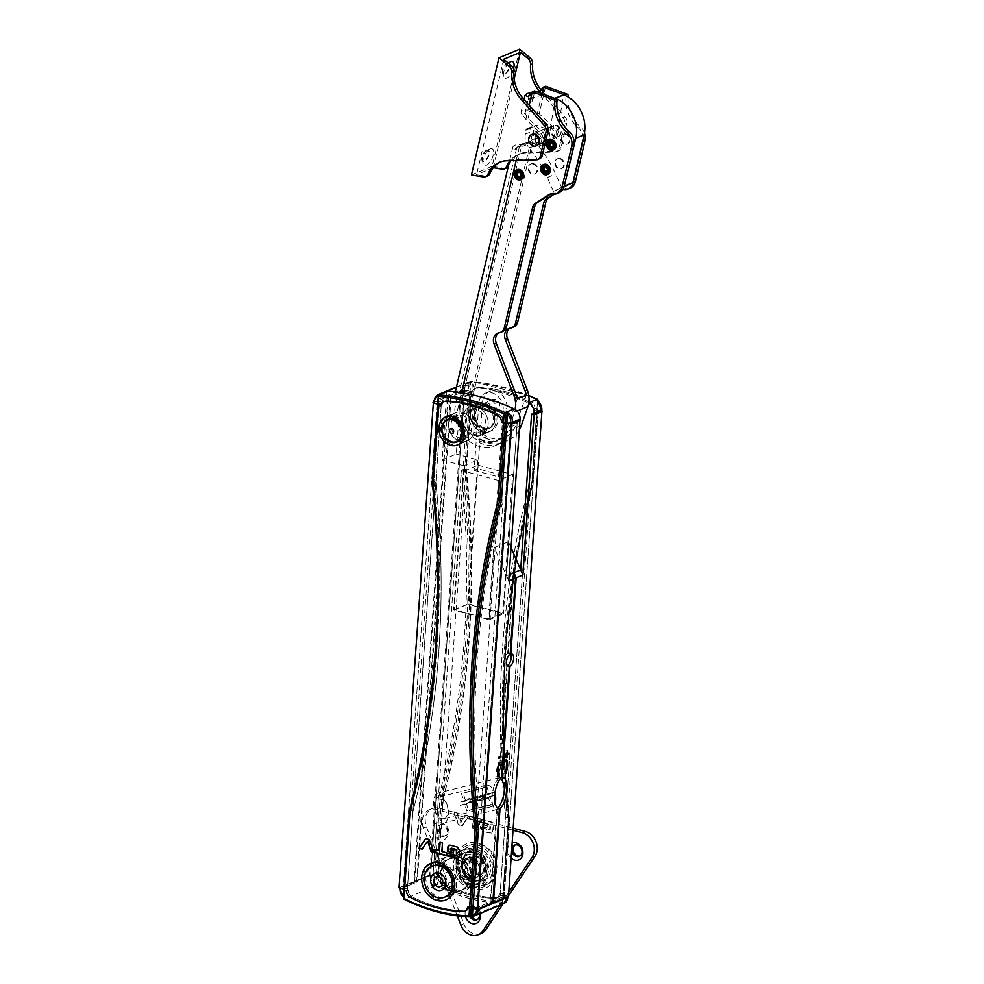 <?xml version="1.0" encoding="UTF-8"?>
<svg xmlns="http://www.w3.org/2000/svg" width="984" height="984" viewBox="0 0 984 984"><rect width="100%" height="100%" fill="white"/><g stroke="black" fill="none" stroke-linecap="round" stroke-linejoin="round"><path stroke-width="0.74" stroke-dasharray="4.92 3.69" d="M498.974 757.803L498.175 758.135L498.248 757.065L500.13 756.807M498.937 758.344L498.175 758.135M499.011 757.274L498.248 757.065M500.93 756.475L500.167 756.265M506.416 754.876L505.678 757.717L505.887 754.74M504.964 755.122L504.165 755.454L504.238 754.47L505.961 753.756L506.17 750.78L506.502 753.523L508.187 753.35M506.723 753.965L505.961 753.756M506.932 750.976L506.17 750.78M507.473 750.755L506.711 750.546M505.001 754.679L504.238 754.47M508.986 753.018L508.236 752.809M504.927 755.663L504.165 755.454M506.44 757.926L505.678 757.717M497.535 773.645A10.59 5.338 -74.9 0 1 499.331 762.391L498.802 762.133A11.759 5.929 105.1 0 0 497.314 775.761L496.76 776.659L497.941 776.191M498.236 774.961L498.433 773.965L497.879 774.863M499.196 774.174L498.433 773.965M499.564 762.329L498.802 762.133M497.314 775.761L498.076 775.97M497.523 776.868L496.76 776.659M505.309 773.116L504.583 773.424L504.903 771.936A10.59 5.338 105.1 0 0 505.149 759.968L505.764 759.23A11.759 5.929 -74.9 0 1 506.108 759.943M506.735 762.354A11.759 5.929 -74.9 0 1 505.481 772.096M505.21 771.665L504.448 771.468M505.911 760.177L505.149 759.968M506.526 759.427L505.764 759.23M505.346 773.633L504.583 773.424M510.179 654.163L507.633 653.474A6.556 3.296 105.1 0 0 504.042 660.141A6.556 3.296 105.1 0 0 505.837 665.848A6.556 3.296 105.1 0 0 506.772 665.836L507.559 666.045M510.204 653.831A6.556 3.296 105.1 0 0 509.245 653.191A6.556 3.296 105.1 0 0 508.31 653.204L510.216 653.708M499.146 808.786L497.4 809.229L498.187 808.356L497.043 809.574C489.171 809.242 490.881 784.826 499.269 777.717L500.77 778.27L499.589 777.778L507.424 665.897M499.589 777.778L501.569 777.286M506.772 665.836L498.925 778.061C490.918 785.441 489.306 808.553 496.723 809.512L490.253 902.119L492.787 902.808M416.552 882.23L450.463 397.302L447.917 396.613L414.006 881.541L416.552 882.23L403.194 887.789L405.482 888.417A4.268 1.341 -176 0 1 407.401 889.684A4.268 1.341 -176 0 1 407.364 889.831L408.212 890.065A6.088 4.908 -112.6 0 0 411.853 896.645A152.36 122.631 -112.6 0 0 464.805 910.938A6.088 4.908 -112.6 0 0 466.478 910.63A6.088 4.908 -112.6 0 0 469.208 906.522L467.535 907.223L470.057 906.756A4.268 1.341 -176 0 1 474.608 907.064L476.896 907.691L490.253 902.119M492.824 902.365L490.918 901.848L504.275 896.289L476.896 907.691L474.608 907.064A4.268 1.341 4 0 0 470.057 906.756L475.493 829.069A879.794 708.136 -112.6 0 1 498.531 499.515L503.968 421.828A4.268 1.341 -176 0 1 508.519 422.136L510.807 422.751L517.399 420.008L506.514 575.763L517.399 420.008L519.946 420.697L517.399 420.008L510.807 422.751L476.896 907.691L510.807 422.751L508.519 422.136A4.268 1.341 4 0 0 503.968 421.828L503.119 421.595A6.088 4.908 -112.6 0 0 499.466 414.842A152.36 122.631 -112.6 0 0 474.497 405.051L473.23 404.707A152.36 122.631 -112.6 0 0 446.527 400.722A6.088 4.908 -112.6 0 0 444.854 401.029A6.088 4.908 -112.6 0 0 442.123 405.125L441.275 404.904A4.268 1.341 4 0 0 441.312 404.744A4.268 1.341 4 0 0 439.393 403.477L437.105 402.862L450.463 397.302M511.065 547.707L508.433 541.655L494.239 547.571L506.514 575.763L509.171 574.656L506.514 575.763L508.74 580.892M513.267 572.946L507.633 653.474M501.557 777.397L498.925 778.061M496.723 809.512L499.368 808.848M508.31 653.204L513.832 574.238M414.682 881.27L448.593 396.331L451.127 397.019L417.216 881.959L414.682 881.27L429.701 875.01L434.534 876.314L439.983 798.258A875.944 705.036 -112.6 0 0 462.984 469.429L469.011 383.133A1.218 0.713 75.9 0 0 467.99 382.247L470.709 381.817L469.011 383.133A7.921 6.371 -112.6 0 0 464.731 388.901L464.632 390.353L473.845 391.915L472.172 392.616A6.088 4.908 67.4 0 1 474.903 388.52A6.088 4.908 67.4 0 1 476.576 388.213A152.36 122.631 67.4 0 1 503.279 392.186L504.546 392.53A152.36 122.631 67.4 0 1 529.515 402.333A6.088 4.908 67.4 0 1 533.168 409.073L534.017 409.307A4.268 1.341 4 0 0 533.98 409.467A4.268 1.341 -176 0 1 534.017 409.307L500.106 894.247L499.257 894.013A6.088 4.908 67.4 0 1 496.526 898.109A6.088 4.908 67.4 0 1 494.854 898.417A152.36 122.631 67.4 0 1 441.902 884.124A6.088 4.908 67.4 0 1 438.261 877.556L437.413 877.322L442.849 799.635A879.794 708.136 -112.6 0 0 465.887 470.069L471.324 392.382L472.172 392.616A6.088 4.908 67.4 0 1 474.903 388.52A6.088 4.908 67.4 0 1 476.576 388.213A152.36 122.631 67.4 0 1 503.279 392.186L504.546 392.53A152.36 122.631 67.4 0 1 529.515 402.333A6.088 4.908 67.4 0 1 533.168 409.073L534.017 409.307L528.58 486.994A879.794 708.136 -112.6 0 0 505.542 816.56L500.106 894.247A4.268 1.341 4 0 0 500.069 894.394A4.268 1.341 4 0 0 501.988 895.661L504.275 896.289L538.187 411.349L531.594 414.092L538.187 411.349L535.899 410.734L538.187 411.349L504.275 896.289L501.988 895.661A4.268 1.341 -176 0 1 500.069 894.394A4.268 1.341 -176 0 1 500.106 894.247L499.257 894.013A6.088 4.908 67.4 0 1 496.526 898.109A6.088 4.908 67.4 0 1 494.854 898.417A152.36 122.631 67.4 0 1 441.902 884.124A6.088 4.908 67.4 0 1 438.261 877.556L439.934 876.855L437.905 876.301L430.721 875.28L430.672 876.006L428.987 876.006L429.036 875.293L399.652 887.531L399.602 888.244A9.139 7.355 -112.6 0 0 403.452 897.285L404.695 898.564A1.218 1.07 -19.4 0 1 403.784 897.469L403.292 896.633M490.918 901.848L497.4 809.229M476.441 406.564A15.24 12.263 67.4 0 1 487.929 420.328A15.24 12.263 67.4 0 1 481.299 435.063A15.24 12.263 67.4 0 1 464.116 425.715A15.24 12.263 67.4 0 1 469.577 406.933A15.24 12.263 67.4 0 1 476.441 406.564M476.244 409.455A12.189 9.815 -112.6 0 0 470.746 409.75A12.189 9.815 -112.6 0 0 466.379 424.768A12.189 9.815 -112.6 0 0 480.118 432.247A12.189 9.815 -112.6 0 0 485.432 420.463A12.189 9.815 -112.6 0 0 476.244 409.455M462.259 412.468A15.24 12.263 -112.6 0 0 455.395 412.837A15.24 12.263 -112.6 0 0 449.922 431.619A15.24 12.263 -112.6 0 0 467.105 440.967A15.24 12.263 -112.6 0 0 473.747 426.244A15.24 12.263 -112.6 0 0 462.259 412.468M462.049 415.359A12.189 9.815 67.4 0 1 471.238 426.367A12.189 9.815 67.4 0 1 465.936 438.163A12.189 9.815 67.4 0 1 452.185 430.684A12.189 9.815 67.4 0 1 456.564 415.654A12.189 9.815 67.4 0 1 462.049 415.359M451.127 397.019L437.105 402.862L403.194 887.789L437.105 402.862L439.393 403.477L433.932 481.533L435.838 482.591A879.794 708.136 -112.6 0 1 412.8 812.144L407.364 889.831L408.212 890.065L406.552 890.766L408.212 890.065A6.088 4.908 -112.6 0 0 411.853 896.645A152.36 122.631 -112.6 0 0 464.805 910.938A6.088 4.908 -112.6 0 0 466.478 910.63A6.088 4.908 -112.6 0 0 469.208 906.522L470.057 906.756L503.968 421.828L501.446 422.284L503.119 421.595A6.088 4.908 -112.6 0 0 499.466 414.842A152.36 122.631 -112.6 0 0 474.497 405.051L473.23 404.707A152.36 122.631 -112.6 0 0 446.527 400.722A6.088 4.908 -112.6 0 0 444.854 401.029A6.088 4.908 -112.6 0 0 442.123 405.125L441.275 404.904L435.875 482.406C447.511 597.472 439.823 707.361 412.825 812.071L407.401 889.684A4.268 1.341 4 0 0 405.482 888.417L403.194 887.789L417.216 881.959M541.938 411.214L537.572 410.033L541.372 411.066L541.852 409.762M508.482 896.276L503.66 894.973L502.959 893.866L508.396 816.043A878.38 707.004 67.4 0 1 531.422 486.748L532.11 488.089A875.944 705.036 -112.6 0 0 509.109 816.917L503.132 902.488A1.218 0.713 -104.1 0 1 502.824 903.939L501.483 903.939A1.218 1.181 137 0 0 502.566 902.759L503.132 902.488A7.921 6.371 -112.6 0 0 507.412 896.719L507.473 896.006L500.93 893.324A6.088 4.908 67.4 0 1 498.199 897.42A6.088 4.908 67.4 0 1 496.514 897.728A152.36 122.631 67.4 0 1 443.575 883.435A6.088 4.908 67.4 0 1 439.934 876.855L437.413 877.322A4.268 1.341 -176 0 1 432.862 877.015A4.268 1.341 4 0 0 437.413 877.322L471.324 392.382A4.268 1.341 -176 0 1 466.773 392.075L464.485 391.46L466.773 392.075A4.268 1.341 4 0 0 471.324 392.382L473.845 391.915A6.088 4.908 67.4 0 1 476.563 387.819A6.088 4.908 67.4 0 1 478.249 387.512A152.36 122.631 67.4 0 1 504.94 391.497L506.219 391.841A152.36 122.631 67.4 0 1 531.176 401.632A6.088 4.908 67.4 0 1 534.841 408.385L533.168 409.073L534.841 408.385L537.572 410.033L532.11 488.089L537.018 409.676L538.297 401.411M507.449 817.618L505.505 816.683L500.069 894.394L533.98 409.467A4.268 1.341 4 0 0 535.899 410.734A4.268 1.341 -176 0 1 533.98 409.467L528.543 487.166L530.438 488.79A875.944 705.036 -112.6 0 0 507.449 817.618L530.438 488.79M447.966 853.14L456.465 855.096M449.171 845.17L457.892 846.929L460.02 850.176L459.589 856.252L458.089 858.269M451.299 848.146L450.856 849.512L454.165 850.41L453.526 852.611M440.106 842.464L442.935 842.894L442.357 851.295L447.043 852.55L446.355 855.367M434.448 849.5L439.541 850.533M425.58 838.54L429.651 839.303L433.981 852.033M427.462 841.726L422.616 848.958M489.983 824.875L489.601 830.336L483.747 828.356L483.821 827.286L487.129 828.171L487.289 825.834L481.176 824.186L480.881 828.294L483.009 831.541L491.483 833.423L492.738 831.492L493.168 825.416L491.041 822.169L481.717 819.66L481.52 822.587L490.807 825.145L490.106 830.127L484.251 828.147L484.325 827.077L487.633 827.962L487.793 825.625L481.668 823.977L481.385 828.085L483.513 831.332L491.988 833.214L493.242 831.283L493.661 825.207L491.545 821.96L481.717 819.66M482.221 819.451L481.52 822.587M482.012 822.378L490.487 824.666M480.561 822.329L480.77 819.377L469.528 816.351L467.831 818.885L473.07 820.299L472.48 828.7L475.297 829.463L475.875 821.062L480.561 822.329L480.77 819.377M481.274 819.168L470.032 816.142L468.335 818.676L473.562 820.09L472.984 828.491L475.297 829.463M475.789 829.254L475.875 821.062M476.379 820.853L481.065 822.12M457.056 812.636L453.956 811.8L458.925 824.703L462.505 825.674L469.061 815.884L465.973 815.047L461.115 822.28L457.056 812.636L453.452 812.009L458.433 824.912L462 825.884L468.568 816.08L465.469 815.256L460.229 822.39L456.551 812.846M447.043 890.459L447.72 890.188A19.803 15.941 67.4 0 1 438.704 871.652A19.803 15.941 67.4 0 1 447.671 856.301A19.803 15.941 67.4 0 1 456.588 855.822A19.803 15.941 67.4 0 1 471.521 873.718A19.803 15.941 67.4 0 1 462.898 892.869A19.803 15.941 67.4 0 1 460.426 893.62L447.043 890.459A19.803 15.941 -112.6 0 1 438.04 871.935A19.803 15.941 -112.6 0 1 446.994 856.572L432.308 862.697A19.803 15.941 -112.6 0 0 425.211 887.113A19.803 15.941 -112.6 0 0 447.536 899.265A19.803 15.941 -112.6 0 0 456.17 880.114A19.803 15.941 -112.6 0 0 441.238 862.218A19.803 15.941 -112.6 0 0 432.308 862.697A19.803 15.941 67.4 0 1 454.645 874.85A19.803 15.941 67.4 0 1 447.536 899.265A19.803 15.941 67.4 0 1 438.606 899.745A19.803 15.941 67.4 0 1 423.673 881.849A19.803 15.941 67.4 0 1 432.308 862.697L462.357 850.176A19.803 15.941 67.4 0 1 471.287 849.696A19.803 15.941 67.4 0 1 486.219 867.593A19.803 15.941 67.4 0 1 477.584 886.744A19.803 15.941 67.4 0 1 455.248 874.591A19.803 15.941 67.4 0 1 462.357 850.176A19.803 15.941 -112.6 0 0 453.722 869.327A19.803 15.941 -112.6 0 0 468.655 887.224A19.803 15.941 -112.6 0 0 477.584 886.744A19.803 15.941 -112.6 0 0 484.694 862.328A19.803 15.941 -112.6 0 0 462.357 850.176L447.671 856.301M460.426 893.62L447.72 890.188M459.749 893.89A19.803 15.941 -112.6 0 0 462.234 893.14A19.803 15.941 -112.6 0 0 470.856 873.989A19.803 15.941 -112.6 0 0 455.924 856.092A19.803 15.941 -112.6 0 0 446.994 856.572M455.727 858.983A16.765 13.493 67.4 0 1 468.359 874.124A16.765 13.493 67.4 0 1 461.053 890.336A16.765 13.493 67.4 0 1 442.16 880.04A16.765 13.493 67.4 0 1 448.175 859.389A16.765 13.493 67.4 0 1 455.727 858.983M456.392 858.7A16.765 13.493 -112.6 0 0 448.839 859.106A16.765 13.493 -112.6 0 0 442.825 879.77A16.765 13.493 -112.6 0 0 461.73 890.053A16.765 13.493 -112.6 0 0 469.024 873.841A16.765 13.493 -112.6 0 0 456.392 858.7M403.182 897.285L403.858 897.949L409.615 811.726A877.162 706.02 -112.6 0 0 432.628 482.664L438.889 395.691A1.218 1.181 9 0 1 439.196 394.99M398.987 887.802L414.006 881.541M432.862 877.015L430.574 876.387L432.862 877.015L438.323 798.959A875.944 705.036 -112.6 0 0 461.312 470.131L432.862 877.015M448.593 396.331L463.612 390.082L429.701 875.01M433.378 402.665L447.917 396.613M440.451 405.826L442.123 405.125L440.451 405.826M484.374 403.268A15.24 12.263 67.4 0 1 495.862 417.031A15.24 12.263 67.4 0 1 489.22 431.755A15.24 12.263 67.4 0 1 472.049 422.407A15.24 12.263 67.4 0 1 477.511 403.624A15.24 12.263 67.4 0 1 484.374 403.268M454.325 415.777A15.24 12.263 67.4 0 1 465.813 429.541A15.24 12.263 67.4 0 1 459.171 444.276A15.24 12.263 67.4 0 1 442.001 434.928A15.24 12.263 67.4 0 1 447.462 416.146A15.24 12.263 67.4 0 1 454.325 415.777M475.493 829.069L480.069 829.02A875.944 705.036 67.4 0 1 503.058 500.179L480.069 829.02M498.531 499.515L503.058 500.179M433.932 481.533A875.944 705.036 67.4 0 1 410.943 810.361L412.825 812.071M505.505 816.683L505.505 816.732C493.87 701.666 501.557 591.778 528.556 487.068M442.849 799.635L438.323 798.959M465.887 470.069L461.312 470.131M464.485 391.46L430.574 876.387L464.485 391.46M409.27 811.05L409.615 811.726M430.672 876.006A7.921 6.371 -112.6 0 0 434.006 883.841L435.641 884.518A1.218 0.984 -112.6 0 0 436.379 885.871L437.327 884.505A200.281 161.204 -112.6 0 0 502.381 902.07L508.753 816.486A877.162 706.02 67.4 0 1 531.766 487.424L532.11 488.089M463.612 390.082L471.803 391.374L466.367 469.196L464.669 469.307A877.162 706.02 67.4 0 1 441.668 798.381L436.219 876.314L434.534 876.314L434.006 883.841L432.837 885.046A9.139 7.355 67.4 0 1 428.987 876.006L399.602 888.244M466.367 469.196A878.38 707.004 67.4 0 1 443.341 798.491L439.983 798.258M462.984 469.429L464.669 469.307L470.746 382.469A1.218 0.984 67.4 0 1 471.68 381.558A248.731 200.207 67.4 0 1 528.752 395.617M443.341 798.491L437.905 876.301L439.934 876.855A6.088 4.908 -112.6 0 0 443.575 883.435A152.36 122.631 -112.6 0 0 496.514 897.728A6.088 4.908 -112.6 0 0 498.199 897.42A6.088 4.908 -112.6 0 0 500.93 893.324L499.257 894.013L500.93 893.324L502.959 893.866L502.381 902.07A1.218 0.676 -87.5 0 1 501.84 903.533A201.499 162.188 67.4 0 1 436.379 885.871L432.837 885.046M487.572 794.875L485.346 787.606L487.018 786.905L489.245 794.174L493.414 792.44L494.312 795.343L490.13 797.077L492.357 804.346L490.696 805.035L488.47 797.778L484.288 799.512L483.402 796.609L487.572 794.875L463.685 800.853L461.459 793.584L463.132 792.895L465.358 800.152L469.528 798.418L470.426 801.32L466.244 803.067L468.482 810.324L466.81 811.025L464.583 803.756L460.401 805.49L459.516 802.587L463.685 800.853M483.402 796.609L459.516 802.587M484.288 799.512L460.401 805.49M488.47 797.778L464.583 803.756M490.696 805.035L466.81 811.025M492.357 804.346L468.482 810.324M490.13 797.077L466.244 803.067M494.312 795.343L470.426 801.32M493.414 792.44L469.528 798.418M489.245 794.174L465.358 800.152M487.018 786.905L463.132 792.895M485.346 787.606L461.459 793.584M444.313 818.479A11.045 6.507 -104.1 0 1 443.772 818.651A11.045 6.507 -104.1 0 1 434.768 809.524A11.045 6.507 -104.1 0 1 438.397 797.224A11.045 6.507 -104.1 0 1 447.265 805.884A11.045 6.507 -104.1 0 1 444.313 818.479M495.026 803.018A11.045 6.507 -104.1 0 1 492.086 806.511A11.045 6.507 -104.1 0 1 491.533 806.696A11.045 6.507 -104.1 0 1 482.541 797.557A11.045 6.507 -104.1 0 1 486.17 785.257A11.045 6.507 -104.1 0 1 494.804 793.129M499.269 777.717L436.625 793.411A15.867 9.348 -104.1 0 1 447.339 805.33A15.867 9.348 -104.1 0 1 445.543 822.464A15.867 9.348 -104.1 0 1 434.817 810.545A15.867 9.348 -104.1 0 1 436.625 793.411M497.043 809.574L445.543 822.464M446.908 391.189L442.099 459.971L463.71 465.801L453.612 610.129L489.196 619.736L494.239 547.571M460.241 441.336A15.24 12.263 67.4 0 1 448.753 427.573A15.24 12.263 67.4 0 1 455.395 412.837A15.24 12.263 67.4 0 1 472.566 422.197A15.24 12.263 67.4 0 1 467.105 440.967A15.24 12.263 67.4 0 1 460.241 441.336M456.392 387.241L461.102 385.285A9.139 7.355 67.4 0 1 462.455 385.261A248.731 200.207 67.4 0 1 528.42 403.059A9.139 7.355 67.4 0 1 528.752 403.219M442.099 459.971L456.293 454.067L461.102 385.285M463.71 465.801L477.892 459.897L456.293 454.067M453.612 610.129L467.806 604.225L477.892 459.897M489.196 619.736L503.377 613.819L467.806 604.225M508.433 541.655L503.377 613.819M474.423 435.432A15.24 12.263 -112.6 0 0 481.299 435.063A15.24 12.263 -112.6 0 0 486.76 416.281A15.24 12.263 -112.6 0 0 469.577 406.933A15.24 12.263 -112.6 0 0 462.947 421.669A15.24 12.263 -112.6 0 0 474.423 435.432M482.357 432.124A15.24 12.263 -112.6 0 0 489.22 431.755A15.24 12.263 -112.6 0 0 494.681 412.985A15.24 12.263 -112.6 0 0 477.511 403.624A15.24 12.263 -112.6 0 0 470.869 418.36A15.24 12.263 -112.6 0 0 482.357 432.124M439.245 394.965L438.298 395.925L432.825 482.517M531.422 486.748L536.87 408.926L534.841 408.385A6.088 4.908 -112.6 0 0 531.176 401.632A152.36 122.631 -112.6 0 0 506.219 391.841L504.94 391.497A152.36 122.631 -112.6 0 0 478.249 387.512A6.088 4.908 -112.6 0 0 476.563 387.819A6.088 4.908 -112.6 0 0 473.845 391.915L471.803 391.374L472.431 382.469A1.218 0.664 95 0 0 471.68 381.558L462.455 385.261M537.535 399.59L536.87 408.926L537.83 400.759M464.731 388.901L463.046 388.914A9.139 7.355 67.4 0 1 467.154 382.53L471.299 381.62A1.218 1.218 0 0 1 471.865 381.534L528.728 395.494M464.632 390.353L462.947 390.353L463.046 388.914L433.661 401.152L433.563 402.591L462.947 390.353M541.483 409.627A7.921 6.371 -112.6 0 0 538.137 401.792L537.633 400.808A1.218 1.119 -173 0 0 537.621 400.537M538.137 401.792L537.842 400.574M537.793 400.144L537.485 400.021A247.513 199.223 -112.6 0 0 472.431 382.469L470.254 382.628M410.943 810.361L439.393 403.477A4.268 1.341 -176 0 1 441.312 404.744A4.268 1.341 -176 0 1 441.275 404.904L407.364 889.831A4.268 1.341 4 0 0 407.401 889.684L435.875 482.455M478.433 908.786L476.748 908.798M409.811 811.492L403.588 897.863A1.218 0.984 -112.6 0 0 404.326 899.216A201.499 162.188 -112.6 0 0 469.786 916.879L501.84 903.533A1.218 0.984 67.4 0 0 502.184 903.472A1.218 1.218 0 0 0 502.935 902.426L508.949 816.339M434.916 884.505L434.928 885.969L404.326 899.216M437.905 876.301L436.219 876.314L435.641 884.518L437.327 884.505L437.905 876.301M429.036 875.293L430.721 875.28M502.738 902.623L502.738 902.623A1.218 0.984 67.4 0 1 502.184 903.472L508.556 816.634M452.308 444.645A15.24 12.263 67.4 0 1 440.82 430.881A15.24 12.263 67.4 0 1 447.462 416.146A15.24 12.263 67.4 0 1 464.645 425.494A15.24 12.263 67.4 0 1 459.171 444.276A15.24 12.263 67.4 0 1 452.308 444.645M485.616 871.541A16.765 13.493 -112.6 0 0 479.392 855.723A16.765 13.493 -112.6 0 0 465.198 852.292A16.765 13.493 -112.6 0 0 459.184 872.956A16.765 13.493 -112.6 0 0 478.089 883.238A16.765 13.493 -112.6 0 0 485.616 871.541M480.536 870.163A10.664 8.585 -112.6 0 0 476.576 860.102A10.664 8.585 -112.6 0 0 467.535 857.925A10.664 8.585 -112.6 0 0 463.71 871.074A10.664 8.585 -112.6 0 0 475.739 877.617A10.664 8.585 -112.6 0 0 480.536 870.163M475.087 871.566A9.139 7.355 -112.6 0 0 471.693 862.931A9.139 7.355 -112.6 0 0 463.956 861.061A9.139 7.355 -112.6 0 0 460.672 872.341A9.139 7.355 -112.6 0 0 470.979 877.949A9.139 7.355 -112.6 0 0 475.087 871.566M476.367 871.91A10.664 8.585 -112.6 0 0 472.406 861.836A10.664 8.585 -112.6 0 0 463.366 859.659A10.664 8.585 -112.6 0 0 459.54 872.808A10.664 8.585 -112.6 0 0 471.57 879.352A10.664 8.585 -112.6 0 0 476.367 871.91M498.408 480.463L463.845 471.139L454.165 609.686L488.728 619.022L498.408 480.463L512.602 474.559L502.91 613.106L468.347 603.782L478.039 465.223L463.845 471.139M454.165 609.686L468.347 603.782M488.728 619.022L502.91 613.106M478.039 465.223L512.602 474.559M504.989 436.908A29.065 23.395 67.4 0 1 501.803 438.606A29.065 23.395 67.4 0 1 480.253 435.211L476.502 436.785A29.065 23.395 -112.6 0 0 498.052 440.168A29.065 23.395 -112.6 0 0 501.237 438.47L504.989 436.908L506.981 408.385L503.23 409.959A14.625 11.771 -112.6 0 0 497.806 396.146A14.625 11.771 -112.6 0 0 485.407 393.157A14.625 11.771 -112.6 0 0 478.839 403.366L476.502 436.785M480.253 435.211L482.591 401.804A14.625 11.771 67.4 0 1 489.159 391.595A14.625 11.771 67.4 0 1 501.557 394.584A14.625 11.771 67.4 0 1 506.981 408.385M494.386 410.869A6.088 4.908 -112.6 0 0 497.129 410.722A6.088 4.908 -112.6 0 0 499.318 403.206A6.088 4.908 -112.6 0 0 492.443 399.467A6.088 4.908 -112.6 0 0 489.786 405.359A6.088 4.908 -112.6 0 0 494.386 410.869M501.237 438.47L503.23 409.959M490.622 412.431A6.088 4.908 67.4 0 1 486.034 406.933A6.088 4.908 67.4 0 1 488.691 401.029A6.088 4.908 67.4 0 1 495.555 404.768A6.088 4.908 67.4 0 1 493.378 412.284A6.088 4.908 67.4 0 1 490.622 412.431M479.971 439.196A33.026 26.58 -112.6 0 0 503.328 442.271A33.026 26.58 -112.6 0 0 504.657 441.656L502.307 475.358L477.904 468.765L479.971 439.196L476.219 440.758L474.153 470.34L477.904 468.765M474.153 470.34L498.544 476.92L502.307 475.358M498.544 476.92L500.905 443.218A33.026 26.58 67.4 0 1 499.564 443.833A33.026 26.58 67.4 0 1 476.219 440.758M504.657 441.656L500.905 443.218M553.352 149.9A5.338 4.293 67.4 0 1 551.286 149.9A5.338 4.293 67.4 0 1 547.313 145.312A5.338 4.293 67.4 0 1 549.269 140.085M520.93 179.629A5.338 4.293 67.4 0 1 518.863 179.642A5.338 4.293 67.4 0 1 514.878 175.041A5.338 4.293 67.4 0 1 516.834 169.814M547.596 174.414A5.338 4.293 67.4 0 1 545.53 174.414A5.338 4.293 67.4 0 1 541.544 169.814A5.338 4.293 67.4 0 1 543.5 164.599M533.586 163.688A5.338 4.293 67.4 0 1 537.608 168.51A5.338 4.293 67.4 0 1 535.284 173.664A5.338 4.293 67.4 0 1 529.269 170.392A5.338 4.293 67.4 0 1 531.188 163.824A5.338 4.293 67.4 0 1 533.586 163.688M532.922 163.971A5.338 4.293 -112.6 0 0 530.524 164.094A5.338 4.293 -112.6 0 0 528.605 170.675A5.338 4.293 -112.6 0 0 534.62 173.947A5.338 4.293 -112.6 0 0 536.944 168.793A5.338 4.293 -112.6 0 0 532.922 163.971M560.253 158.473A5.338 4.293 67.4 0 1 564.275 163.295A5.338 4.293 67.4 0 1 561.95 168.448A5.338 4.293 67.4 0 1 555.935 165.177A5.338 4.293 67.4 0 1 557.854 158.608A5.338 4.293 67.4 0 1 560.253 158.473M559.588 158.756A5.338 4.293 -112.6 0 0 557.19 158.879A5.338 4.293 -112.6 0 0 555.271 165.46A5.338 4.293 -112.6 0 0 561.286 168.731A5.338 4.293 -112.6 0 0 563.611 163.565A5.338 4.293 -112.6 0 0 559.588 158.756M566.021 133.959A5.338 4.293 67.4 0 1 570.043 138.781A5.338 4.293 67.4 0 1 567.719 143.935A5.338 4.293 67.4 0 1 561.704 140.663A5.338 4.293 67.4 0 1 563.611 134.095A5.338 4.293 67.4 0 1 566.021 133.959M565.345 134.242A5.338 4.293 -112.6 0 0 562.946 134.365A5.338 4.293 -112.6 0 0 561.04 140.946A5.338 4.293 -112.6 0 0 567.042 144.218A5.338 4.293 -112.6 0 0 569.367 139.064A5.338 4.293 -112.6 0 0 565.345 134.242M550.696 194.02L551.163 193.725A6.088 4.908 67.4 0 1 551.778 193.405A6.088 4.908 67.4 0 1 554.201 193.184A12.189 9.815 -112.6 0 0 559.06 192.741M498.654 332.899A9.139 7.355 67.4 0 1 499.7 332.346A9.139 7.355 67.4 0 1 501.176 331.94A9.139 7.355 -112.6 0 0 502.652 331.534M517.326 398.877L506.981 428.409L515.997 424.657A29.065 23.395 67.4 0 1 504.435 437.511A29.065 23.395 67.4 0 1 479.786 431.558A29.065 23.395 67.4 0 1 469.024 404.104L471.127 395.15A29.065 23.395 67.4 0 1 471.717 393.858L462.701 397.622L459.307 392.161C461.373 389.344 465.432 389.849 471.471 393.674L531.016 140.294A30.467 24.526 67.4 0 1 532.283 139.716A30.467 24.526 67.4 0 1 548.162 139.666A6.519 5.252 -112.6 0 0 551.557 139.654A6.519 5.252 -112.6 0 0 552.098 128.965L537.043 114.648L531.077 110.995L526.612 110.712L525.358 111.672L525.025 113.517L533.832 109.851L539.22 113.738L545.677 86.235L539.466 91.758M460.008 407.856L462.111 398.901L460.008 407.856A29.065 23.395 -112.6 0 0 470.77 435.309A29.065 23.395 -112.6 0 0 495.419 441.262A29.065 23.395 -112.6 0 0 506.981 428.409M462.111 398.901A29.065 23.395 67.4 0 1 462.701 397.622M519.281 430.057A33.026 26.58 67.4 0 1 508.125 440.266A33.026 26.58 67.4 0 1 468.79 413.44L533.193 139.384L525.518 145.251A12.189 4.834 13.2 0 0 512.799 147.231A12.189 4.834 13.2 0 0 513.956 150.072L519.835 144.943A30.467 24.526 -112.6 0 1 521.102 144.365A30.467 24.526 -112.6 0 1 536.981 144.316A6.519 5.252 67.4 0 0 540.376 144.304A6.519 5.252 67.4 0 0 540.917 133.615L525.862 119.31L522.27 114.673L525.025 113.517L528.039 118.4L543.082 132.717A6.519 5.252 67.4 0 1 542.553 143.406A6.519 5.252 67.4 0 1 539.146 143.418A30.467 24.526 -112.6 0 0 523.267 143.467A30.467 24.526 -112.6 0 0 522.012 144.045L516.711 148.928A8.229 3.26 -166.8 0 1 516.662 148.141A8.229 3.26 -166.8 0 1 522.762 146.407L531.016 140.294M528.039 118.4L532.627 98.867A16.15 13.001 -112.6 0 0 533.377 98.375L531.434 99.47L528.396 99.347L528.962 95.534M584.508 133.061A12.189 9.815 -112.6 0 0 580.388 126.924L578.223 127.822A12.189 9.815 67.4 0 1 583.168 138.99M565.763 95.792A1.525 1.23 67.4 0 1 566.046 96.949A30.467 24.526 -112.6 0 0 578.223 127.822M568.125 97.035A30.467 24.526 -112.6 0 0 580.388 126.924M570.24 188.079A12.189 9.815 67.4 0 1 565.394 188.522A6.088 4.908 -112.6 0 0 562.971 188.743A6.088 4.908 -112.6 0 0 562.356 189.063L554.275 194.242M513.832 326.885A9.139 7.355 67.4 0 1 512.356 327.278A9.139 7.355 -112.6 0 0 510.881 327.684A9.139 7.355 -112.6 0 0 509.847 328.25M533.193 139.384A30.467 24.526 67.4 0 1 534.447 138.805A30.467 24.526 67.4 0 1 550.327 138.756A6.519 5.252 -112.6 0 0 553.734 138.744A6.519 5.252 -112.6 0 0 554.263 128.055L539.22 113.738M542.504 93.874L540.253 95.792L529.699 98.277L528.396 99.347M533.377 98.375L534.496 90.897C529.872 96.1 528.457 97.318 530.265 94.538M527.99 96.617L529.306 95.854M530.88 94.316L540.647 91.34M537.854 92.152L531.913 92.705M542.393 94.624A16.15 13.001 67.4 0 1 541.643 95.116L528.15 99.273L525.062 112.373M526.329 395.125L515.997 424.657M562.934 189.383A6.088 4.908 -112.6 0 0 560.794 189.641A6.088 4.908 -112.6 0 0 560.179 189.973L553.5 194.254M532.627 98.867L528.15 99.273M522.762 146.407L525.518 145.251M513.956 150.072L516.711 148.928M455.555 419.516A33.026 26.58 -112.6 0 1 455.432 418.999L454.756 409.159L456.65 399.295L454.694 395.273L457.412 389.479L469.183 394.08L468.79 413.44M522.27 114.673A12.189 4.834 -166.8 0 1 521.126 111.819A12.189 4.834 -166.8 0 1 533.832 109.851M455.826 420.586A33.026 26.58 -112.6 0 0 462.123 433.772M462.837 434.707A33.026 26.58 -112.6 0 0 494.767 445.826A33.026 26.58 -112.6 0 0 507.904 431.213L514.607 412.087A22.497 18.106 -112.6 0 0 515.272 409.541M456.65 399.295L469.183 394.08M514.607 412.087L517.08 411.054M554.988 98.523L548.531 141.598L546.501 144.07A7.614 6.138 67.4 0 1 544.509 145.558A7.614 6.138 67.4 0 1 536.255 141.61A7.614 6.138 67.4 0 1 537.535 132.151L528.297 128.72A2.521 2.03 -112.6 0 0 525.862 130.269L525.284 134.181A15.24 12.263 -112.6 0 0 529.195 148.055A113.062 90.995 67.4 0 1 547.252 177.514L553.488 191.29L564.238 186.21M553.488 191.29L561.827 187.821L555.591 174.033A113.062 90.995 -112.6 0 0 537.535 144.587A15.24 12.263 67.4 0 1 533.623 130.7L534.214 126.801A2.521 2.03 67.4 0 1 536.649 125.239L545.874 128.67L537.535 132.151M564.103 186.751L561.827 187.821M548.531 141.598L556.87 138.117L563.377 94.796M545.874 128.67A7.614 6.138 -112.6 0 0 544.607 138.141A7.614 6.138 -112.6 0 0 552.848 142.09A7.614 6.138 -112.6 0 0 554.841 140.589L556.87 138.117M508.63 63.136A6.088 2.694 115.5 0 0 507.559 63.284A6.088 2.694 115.5 0 0 507.375 63.37A6.088 2.694 115.5 0 0 503.857 67.564A6.088 2.694 115.5 0 0 502.812 72.939A6.088 2.694 115.5 0 0 503.66 74.231A6.088 2.694 115.5 0 0 508.088 71.045A6.088 2.694 115.5 0 0 509.687 64.231M513.488 68.819A9.139 4.034 -64.5 0 1 508.076 77.342A9.139 4.034 -64.5 0 1 503.537 76.223A9.139 4.034 -64.5 0 1 508.507 63.247M508.654 63.136A6.088 2.694 115.5 0 0 508.421 62.988A6.088 2.694 115.5 0 0 507.067 63.038A6.088 2.694 115.5 0 0 502.836 68.609A6.088 2.694 115.5 0 0 503.168 73.997A6.088 2.694 115.5 0 0 507.719 70.602A6.088 2.694 115.5 0 0 509.097 63.739M487.08 150.429A6.088 2.694 115.5 0 0 486.896 150.515A6.088 2.694 115.5 0 0 483.378 154.722A6.088 2.694 115.5 0 0 482.32 160.097A6.088 2.694 115.5 0 0 483.181 161.376A6.088 2.694 115.5 0 0 488.236 157.034A6.088 2.694 115.5 0 0 488.421 150.38A6.088 2.694 115.5 0 0 487.08 150.429M490.192 148.879A9.139 4.034 -64.5 0 1 491.803 159.027A9.139 4.034 -64.5 0 1 483.046 163.381A9.139 4.034 -64.5 0 1 484.62 155.312A9.139 4.034 -64.5 0 1 489.897 149.014A9.139 4.034 -64.5 0 1 490.192 148.879M486.588 150.195A6.088 2.694 115.5 0 0 482.344 155.767A6.088 2.694 115.5 0 0 482.689 161.142A6.088 2.694 115.5 0 0 487.744 156.8A6.088 2.694 115.5 0 0 487.929 150.146A6.088 2.694 115.5 0 0 486.588 150.195M503.722 59.274L476.613 174.635L485.321 176.111A6.088 4.908 -112.6 0 0 487.621 175.865M500.487 161.942A30.467 24.526 67.4 0 1 501.471 161.499A30.467 24.526 67.4 0 1 508.568 159.974L538.322 158.965A6.088 4.908 -112.6 0 0 539.736 158.658M536.157 144.857A6.088 4.908 67.4 0 1 531.557 139.347A6.088 4.908 67.4 0 1 534.214 133.455A6.088 4.908 67.4 0 1 541.089 137.194A6.088 4.908 67.4 0 1 538.9 144.709A6.088 4.908 67.4 0 1 536.157 144.857M552.848 137.895A6.088 4.908 -112.6 0 0 555.591 137.748A6.088 4.908 -112.6 0 0 557.78 130.245A6.088 4.908 -112.6 0 0 550.905 126.505A6.088 4.908 -112.6 0 0 548.248 132.397A6.088 4.908 -112.6 0 0 552.848 137.895M493.341 167.686L476.613 174.635M493.304 167.686L514.128 79.077M539.822 91.549L563.069 117.76A6.088 4.908 67.4 0 1 564.755 124.058L559.023 148.436A6.088 4.908 67.4 0 1 556.427 151.708A6.088 4.908 67.4 0 1 555.013 152.016L525.259 153.012A30.467 24.526 -112.6 0 0 518.162 154.537A30.467 24.526 -112.6 0 0 509.454 161.487M541.458 90.282A30.467 24.526 -112.6 0 0 541.729 90.602L565.062 116.924A6.088 4.908 67.4 0 1 566.759 123.221L561.028 147.6A6.088 4.908 67.4 0 1 558.432 150.872A6.088 4.908 67.4 0 1 557.018 151.179L527.264 152.176A30.467 24.526 -112.6 0 0 520.167 153.713A30.467 24.526 -112.6 0 0 508.63 165.681A6.088 4.908 67.4 0 1 508.322 166.284M506.317 168.079A6.088 4.908 67.4 0 1 504.017 168.325L492.135 166.308L519.663 49.2M471.434 174.931L492.135 166.308M532.209 134.291A6.088 4.908 -112.6 0 0 530.032 141.794A6.088 4.908 -112.6 0 0 536.895 145.534M555.653 125.521A6.088 4.908 67.4 0 1 560.253 131.02A6.088 4.908 67.4 0 1 557.596 136.924A6.088 4.908 67.4 0 1 550.72 133.172A6.088 4.908 67.4 0 1 552.91 125.669A6.088 4.908 67.4 0 1 555.653 125.521M556.489 125.165A6.088 4.908 67.4 0 1 561.089 130.675A6.088 4.908 67.4 0 1 558.432 136.567A6.088 4.908 67.4 0 1 551.557 132.828A6.088 4.908 67.4 0 1 553.746 125.312A6.088 4.908 67.4 0 1 556.489 125.165M441.718 836.339A6.088 4.908 -112.6 0 0 444.461 836.191A6.088 4.908 -112.6 0 0 446.65 828.676A6.088 4.908 -112.6 0 0 439.774 824.936A6.088 4.908 -112.6 0 0 437.117 830.828A6.088 4.908 -112.6 0 0 441.718 836.339M439.848 839.918A9.139 7.355 67.4 0 1 434.153 825.145A9.139 7.355 67.4 0 1 447.351 828.712A9.139 7.355 67.4 0 1 439.848 839.918M443.046 835.773A6.088 4.908 -112.6 0 0 445.801 835.637A6.088 4.908 -112.6 0 0 447.978 828.122A6.088 4.908 -112.6 0 0 441.115 824.383A6.088 4.908 -112.6 0 0 438.458 830.275A6.088 4.908 -112.6 0 0 443.046 835.773M479.343 913.779A6.088 4.908 -112.6 0 0 472.037 908.638A6.088 4.908 -112.6 0 0 470.168 916.805M465.53 916.682A9.139 7.355 67.4 0 1 470.217 906.202A9.139 7.355 67.4 0 1 479.983 913.521M477.375 919.548A6.088 4.908 -112.6 0 0 478.064 919.339A6.088 4.908 -112.6 0 0 480.253 911.824A6.088 4.908 -112.6 0 0 473.378 908.084A6.088 4.908 -112.6 0 0 471.643 916.498M511.151 858.122A9.139 7.355 67.4 0 1 507.658 849.401A9.139 7.355 67.4 0 1 512.221 842.845M519.933 856.043A6.088 4.908 -112.6 0 0 520.622 855.834A6.088 4.908 -112.6 0 0 522.812 848.319A6.088 4.908 -112.6 0 0 515.936 844.579A6.088 4.908 -112.6 0 0 515.296 844.912M500.093 905.145L508.765 892.193M508.519 895.797L508.088 896.436M508.002 896.572L503.095 903.89M513.094 830.275L435.986 809.463A15.24 12.263 -112.6 0 0 429.122 809.832A15.24 12.263 -112.6 0 0 423.477 828.147L457.277 915.846M481.176 933.545A15.24 12.263 67.4 0 1 463.808 923.73L426.478 826.892A15.24 12.263 67.4 0 1 432.124 808.577A15.24 12.263 67.4 0 1 438.999 808.221L513.242 828.257M470.02 863.202A9.139 7.355 67.4 0 1 474.14 856.83A9.139 7.355 67.4 0 1 484.448 862.439A9.139 7.355 67.4 0 1 481.164 873.706A9.139 7.355 67.4 0 1 473.415 871.836A9.139 7.355 67.4 0 1 470.02 863.202M469.024 863.62A9.139 7.355 67.4 0 1 473.132 857.249A9.139 7.355 67.4 0 1 483.439 862.857A9.139 7.355 67.4 0 1 480.167 874.124A9.139 7.355 67.4 0 1 472.418 872.255A9.139 7.355 67.4 0 1 469.024 863.62M458.851 870.041A5.338 4.293 67.4 0 1 461.238 866.326A5.338 4.293 67.4 0 1 467.252 869.598A5.338 4.293 67.4 0 1 465.346 876.166A5.338 4.293 67.4 0 1 460.819 875.071A5.338 4.293 67.4 0 1 458.851 870.041M464.017 865.711A9.139 7.355 67.4 0 1 468.126 859.327A9.139 7.355 67.4 0 1 478.433 864.936A9.139 7.355 67.4 0 1 475.149 876.203A9.139 7.355 67.4 0 1 467.412 874.333A9.139 7.355 67.4 0 1 464.017 865.711M475.038 856.264A10.972 8.831 67.4 0 1 481.865 873.989A10.972 8.831 67.4 0 1 466.022 869.708A10.972 8.831 67.4 0 1 475.038 856.264M480.561 844.432A21.328 17.171 67.4 0 1 496.649 863.706A21.328 17.171 67.4 0 1 487.351 884.333A21.328 17.171 67.4 0 1 463.304 871.246A21.328 17.171 67.4 0 1 470.955 844.949A21.328 17.171 67.4 0 1 480.561 844.432M471.078 852.587A16.765 13.493 -112.6 0 0 463.526 852.993A16.765 13.493 -112.6 0 0 456.232 869.204A16.765 13.493 -112.6 0 0 468.864 884.333A16.765 13.493 -112.6 0 0 476.416 883.939A16.765 13.493 -112.6 0 0 483.71 867.728A16.765 13.493 -112.6 0 0 471.078 852.587M484.177 406.146A12.189 9.815 -112.6 0 0 478.679 406.441A12.189 9.815 -112.6 0 0 473.365 418.225A12.189 9.815 -112.6 0 0 482.554 429.245A12.189 9.815 -112.6 0 0 488.052 428.95A12.189 9.815 -112.6 0 0 493.365 417.154A12.189 9.815 -112.6 0 0 484.177 406.146M497.793 415.543L499.466 414.842L497.793 415.543M472.824 405.74L474.497 405.051L472.824 405.74M471.557 405.396L473.23 404.707L471.557 405.396M446.527 400.722L444.866 401.423L446.527 400.722M410.18 897.334L411.853 896.645L410.18 897.334M463.132 911.627L464.805 910.938L463.132 911.627M484.03 431.435A15.24 12.263 67.4 0 1 474.534 406.81A15.24 12.263 67.4 0 1 496.539 412.751A15.24 12.263 67.4 0 1 484.03 431.435M470.327 886.535A19.803 15.941 67.4 0 1 457.99 854.53A19.803 15.941 67.4 0 1 486.6 862.242A19.803 15.941 67.4 0 1 470.327 886.535M441.029 865.096A16.765 13.493 67.4 0 1 453.673 880.237A16.765 13.493 67.4 0 1 446.367 896.449A16.765 13.493 67.4 0 1 427.474 886.166A16.765 13.493 67.4 0 1 433.477 865.502A16.765 13.493 67.4 0 1 441.029 865.096M454.128 418.667A12.189 9.815 67.4 0 1 463.316 429.676A12.189 9.815 67.4 0 1 458.003 441.459A12.189 9.815 67.4 0 1 444.264 433.981A12.189 9.815 67.4 0 1 448.63 418.963A12.189 9.815 67.4 0 1 454.128 418.667M478.249 387.512L476.576 388.213L478.249 387.512M441.902 884.124L443.575 883.435L441.902 884.124M494.854 898.417L496.514 897.728L494.854 898.417M529.515 402.333L531.176 401.632L529.515 402.333M504.546 392.53L506.219 391.841L504.546 392.53M503.279 392.186L504.94 391.497L503.279 392.186M437.769 394.768A9.139 7.355 -112.6 0 0 433.661 401.152M456.453 386.983L467.154 382.53A9.139 7.355 67.4 0 1 467.99 382.247M503.66 903.656A9.139 7.355 67.4 0 1 502.824 903.939M483.894 428.68A12.189 9.815 67.4 0 1 474.706 417.671A12.189 9.815 67.4 0 1 480.02 405.888A12.189 9.815 67.4 0 1 490.339 408.372A12.189 9.815 67.4 0 1 494.866 419.885A12.189 9.815 67.4 0 1 489.392 428.384A12.189 9.815 67.4 0 1 483.894 428.68M484.263 427.966A11.574 9.323 -112.6 0 0 493.784 413.772A11.574 9.323 -112.6 0 0 477.055 409.258A11.574 9.323 -112.6 0 0 484.263 427.966M478.839 403.366L482.591 401.804M462.455 397.425L522.012 144.045M566.046 96.949L567.153 96.481M537.043 114.648L541.643 95.116M469.024 404.104L471.127 395.15M563.217 189.42L565.394 188.522M560.179 189.973L562.356 189.063M510.192 328.189L512.356 327.278M552.098 128.965L554.263 128.055M540.917 133.615L543.082 132.717M548.162 139.666L550.327 138.756M536.981 144.316L539.146 143.418M455.432 418.999L461.582 392.8M516.182 160.478L519.835 144.943M525.862 119.31L529.158 105.3M507.904 431.213L519.54 426.367M454.694 395.273L463.058 391.792M498.999 332.85L501.176 331.94M550.277 194.094L551.163 193.725M552.036 194.082L554.201 193.184M528.297 128.72L536.649 125.239M525.862 130.269L534.214 126.801M525.284 134.181L533.623 130.7M529.195 148.055L537.535 144.587M547.252 177.514L555.591 174.033M546.501 144.07L554.841 140.589M540.45 91.131L541.729 90.602M565.062 116.924L563.069 117.76M564.755 124.058L566.759 123.221M559.023 148.436L561.028 147.6M536.317 159.802L538.322 158.965M555.013 152.016L557.018 151.179M506.563 160.798L508.568 159.974M525.259 153.012L527.264 152.176M483.316 176.948L485.321 176.111M502.012 169.162L504.017 168.325M438.999 808.221L435.986 809.463M426.478 826.892L423.477 828.147M463.808 923.73L460.807 924.985M472.369 857.371A10.972 8.831 67.4 0 1 479.196 875.108A10.972 8.831 67.4 0 1 463.353 870.828A10.972 8.831 67.4 0 1 472.369 857.371M475.936 852.55A14.6 11.747 67.4 0 1 485.026 876.141A14.6 11.747 67.4 0 1 463.944 870.446A14.6 11.747 67.4 0 1 475.936 852.55M476.293 851.074A16.052 12.915 67.4 0 1 486.293 877.002A16.052 12.915 67.4 0 1 463.107 870.742A16.052 12.915 67.4 0 1 476.293 851.074M476.576 846.953A20.393 16.421 67.4 0 1 489.282 879.905A20.393 16.421 67.4 0 1 459.823 871.959A20.393 16.421 67.4 0 1 476.576 846.953M477.166 845.022A22.238 17.896 67.4 0 1 491.016 880.951A22.238 17.896 67.4 0 1 458.888 872.279A22.238 17.896 67.4 0 1 477.166 845.022M477.744 843.091A24.071 19.372 67.4 0 1 492.738 881.984A24.071 19.372 67.4 0 1 457.966 872.599A24.071 19.372 67.4 0 1 477.744 843.091M477.757 849.807A16.765 13.493 67.4 0 1 488.199 876.892A16.765 13.493 67.4 0 1 463.993 870.348A16.765 13.493 67.4 0 1 477.757 849.807M508.371 666.525L505.837 665.848M511.791 653.88L509.245 653.191M477.511 403.624L469.577 406.933L477.511 403.624M489.22 431.755L481.299 435.063L489.22 431.755M461.73 890.053L476.416 883.939L469.454 884.284C467.068 884.874 463.316 881.356 458.2 873.731C455.641 861.098 457.412 854.186 463.526 852.993L448.839 859.106M480.118 432.247L488.052 428.95L483.156 429.184C481.459 429.639 478.716 427.068 474.952 421.472C473.107 412.185 474.349 407.179 478.679 406.441L470.746 409.75M462.234 893.14L462.898 892.869M455.395 412.837L447.462 416.146L455.395 412.837M467.105 440.967L459.171 444.276L467.105 440.967M443.181 401.73L444.854 401.029L443.181 401.73M464.817 911.319L466.478 910.63L464.817 911.319M409.799 811.566C436.785 707.066 444.461 597.362 432.825 482.455M531.963 487.264C504.989 591.716 497.326 701.383 508.949 816.277M538.002 400.918L531.975 487.191M537.633 400.82L531.569 487.646M508.556 816.695C496.92 701.789 504.595 592.085 531.581 487.572M448.175 859.389L433.477 865.502M461.053 890.336L446.367 896.449M456.564 415.654L448.63 418.963M465.936 438.163L458.003 441.459M474.903 388.52L476.563 387.819L474.903 388.52M496.526 898.109L498.199 897.42L496.526 898.109M486.17 785.257L438.397 797.224M491.533 806.696L443.772 818.651M537.572 400.476L538.248 401.14M471.311 916.547L470.131 916.817M465.198 852.292L431.804 866.203M478.089 883.238L444.694 897.15M463.956 861.061L468.126 859.327M470.979 877.949L475.149 876.203M467.535 857.925L463.366 859.659M475.739 877.617L471.57 879.352M456.674 442.013L489.392 428.384C503.033 417.782 487.142 400.07 480.02 405.888L447.302 419.516M501.803 438.606L498.052 440.168M493.378 412.284L497.129 410.722M488.691 401.029L492.443 399.467M485.407 393.157L489.159 391.595M503.328 442.271L499.564 443.833M552.295 142.643L553.672 145.952M546.538 167.157L547.916 170.466M521.52 175.792L519.982 172.102M534.62 173.947L535.284 173.664M530.524 164.094L531.188 163.824M561.286 168.731L561.95 168.448M557.19 158.879L557.854 158.608M567.042 144.218L567.719 143.935M562.946 134.365L563.611 134.095M495.419 441.262L504.435 437.511M516.662 148.141L459.307 392.161M560.794 189.641L562.971 188.743M508.716 328.594L510.881 327.684M551.557 139.654L553.734 138.744M540.376 144.304L542.553 143.406M532.283 139.716L534.447 138.805M521.102 144.365L523.267 143.467M512.799 147.231L509.638 160.7M455.297 391.903L454.817 393.957M524.017 99.507L521.126 111.819M494.767 445.826L508.125 440.266M497.523 333.244L499.7 332.346M549.613 194.303L551.778 193.405M526.981 128.72L535.321 125.239M544.509 145.558L552.848 142.09M502.812 72.939L503.537 76.223M507.375 63.37L510.388 61.869M482.32 160.097L483.046 163.381M486.896 150.515L489.897 149.014M538.9 144.709L555.591 137.748M534.214 133.455L550.905 126.505M556.427 151.708L558.432 150.872M499.466 162.323L501.471 161.499M518.162 154.537L520.167 153.713M557.596 136.924L558.432 136.567M552.91 125.669L553.746 125.312M441.115 824.383L439.774 824.936M445.801 835.637L444.461 836.191M473.378 908.084L472.037 908.638M478.064 919.339L476.723 919.892M515.936 844.579L514.607 845.133M520.622 855.834L519.294 856.387M432.124 808.577L429.122 809.832M480.167 874.124L481.164 873.706M473.132 857.249L474.14 856.83M440.303 886.596L465.346 876.166M436.207 876.744L461.238 866.326M474.337 854.469C481.754 857.408 485.087 863.14 484.312 871.652C480.167 881.037 474.386 882.992 466.994 877.543C461.385 872.869 460.143 866.584 463.267 858.7C465.776 854.924 469.466 853.509 474.337 854.469M487.351 884.333C475.616 886.978 467.277 882.611 462.332 871.221C459.171 857.458 462.049 848.7 470.955 844.949"/><path stroke-width="1.48" d="M500.13 756.807L498.974 757.803M500.856 757.545L498.937 758.344L499.011 757.274L500.93 756.475L500.856 757.545L500.093 757.336M508.187 753.35L506.416 754.876M506.649 754.949L504.927 755.663L505.001 754.679L506.723 753.965L507.473 750.755L507.264 753.732L508.986 753.018L508.925 754.002L507.203 754.716L506.994 757.692L506.649 754.949L504.964 755.122M508.925 754.002L508.162 753.793M507.203 754.716L506.44 754.507M498.052 775.896L498.236 774.961M498.642 775.072L499.196 774.174L498.765 776.376L497.523 776.868L498.076 775.97A11.759 5.929 -74.9 0 1 499.564 762.329L500.093 762.6A10.59 5.338 105.1 0 0 498.642 775.072L497.879 774.863A10.59 5.338 -74.9 0 1 497.535 773.645M498.765 776.376L498.002 776.167M506.108 759.943A11.759 5.929 -74.9 0 1 506.735 762.354M505.481 772.096A11.759 5.929 -74.9 0 1 505.358 772.415L505.309 773.116M505.358 772.415L506.588 773.092L505.346 773.633L505.235 772.034M505.665 772.145A10.59 5.338 105.1 0 0 505.911 760.177L506.526 759.427A11.759 5.929 -74.9 0 1 506.12 772.625M506.588 773.092L505.825 772.895M507.559 666.045L509.318 666.525A6.556 3.296 -74.9 0 1 508.371 666.525A6.556 3.296 -74.9 0 1 506.588 660.817A6.556 3.296 -74.9 0 1 510.179 654.163L515.505 578.075L508.74 580.892L520.044 419.246A9.139 7.355 -112.6 0 0 514.226 408.963A248.731 200.207 -112.6 0 0 448.273 391.165A9.139 7.355 -112.6 0 0 446.908 391.189L456.392 387.241M510.216 653.708L510.844 653.88A6.556 3.296 -74.9 0 1 511.791 653.88A6.556 3.296 -74.9 0 1 513.574 659.587A6.556 3.296 -74.9 0 1 509.983 666.242L507.437 665.553A6.556 3.296 105.1 0 0 510.831 659.969A6.556 3.296 105.1 0 0 510.204 653.831M509.983 666.242L502.234 777.114C509.651 778.073 508.039 801.185 500.032 808.565L493.464 902.537L508.482 896.276L541.938 411.214M513.832 574.238L513.943 572.676L520.696 569.859L531.594 414.092L534.127 414.781L542.393 411.337M528.752 403.219A9.139 7.355 67.4 0 1 534.238 413.341L522.934 574.988L516.169 577.805L510.844 653.88M501.569 777.286L502.234 777.114M522.934 574.988L520.696 569.859L509.171 574.656L513.267 572.946L515.505 578.075M477.769 909.068L472.935 907.765L478.396 829.709A875.944 705.036 67.4 0 1 501.397 500.881L507.424 414.584L508.593 413.378L505.985 412.407L507.424 414.584A7.921 6.371 67.4 0 1 510.757 422.419L510.659 423.858L506.846 422.825L511.68 424.129L477.769 909.068L492.787 902.808L499.368 808.848C491.938 807.889 493.562 784.777 501.557 777.397L509.318 666.525M500.032 808.565L499.146 808.786M498.187 808.356C505.456 796.031 506.317 786.007 500.77 778.27C506.317 786.007 505.456 796.031 498.187 808.356M516.169 577.805L513.943 572.676M511.68 424.129L519.946 420.697L512.344 423.858L512.443 422.407L520.044 419.246M438.901 395.593L439.245 394.965A1.218 1.218 0 0 0 438.495 396.011L438.692 395.814A1.218 0.984 67.4 0 1 439.639 394.916A1.218 0.664 95 0 0 439.048 396.368A247.513 199.223 67.4 0 1 504.103 413.932L505.788 413.932L505.161 422.837L506.846 422.825L501.446 422.284A6.088 4.908 -112.6 0 0 497.793 415.543A152.36 122.631 -112.6 0 0 472.824 405.74L471.557 405.396A152.36 122.631 -112.6 0 0 444.866 401.423A6.088 4.908 -112.6 0 0 443.181 401.73A6.088 4.908 -112.6 0 0 440.451 405.826L437.88 404.916L432.431 482.812M456.281 855.17L456.847 849.635L451.299 848.146L450.426 848.651L450.352 849.721L453.661 850.606L453.501 852.944L447.376 851.295L447.671 847.187L448.913 845.256L450.155 845.182L457.388 847.138L459.516 850.385L459.097 856.461L457.843 858.405L456.601 858.466L447.289 855.957L447.966 853.14M456.465 855.096L456.342 849.844L450.426 848.651M458.089 858.269L447.781 855.748M453.526 852.611L447.88 851.086L449.171 845.17M447.289 855.957L447.486 853.017L455.961 855.305M439.036 850.742L439.627 842.341L442.443 843.091L441.853 851.504L446.539 852.759L446.33 855.711L435.088 852.673L433.796 849.327L439.541 850.533L440.106 842.464M446.355 855.367L435.592 852.464L434.448 849.5M425.58 838.54L429.159 839.512L434.128 852.415L431.029 851.578L427.856 841.824L426.97 841.935L422.111 849.167L419.012 848.331L425.58 838.54M433.981 852.033L431.533 851.369M431.029 851.578L427.856 841.824M419.012 848.331L425.875 838.626M422.308 848.885L419.516 848.134M493.464 902.537L492.824 902.365M409.418 811.96L403.969 889.844L406.552 890.766A6.088 4.908 -112.6 0 0 410.18 897.334A152.36 122.631 -112.6 0 0 463.132 911.627A6.088 4.908 -112.6 0 0 464.817 911.319A6.088 4.908 -112.6 0 0 467.535 907.223L478.384 909.511L478.433 908.786L507.818 896.559L507.769 897.273A9.139 7.355 67.4 0 1 503.66 903.656L507.965 897.088L478.384 909.511A9.139 7.355 -112.6 0 1 474.276 915.895L503.66 903.656M403.784 897.469L403.292 896.633A7.921 6.371 67.4 0 1 399.947 888.798L400.008 888.072L404.018 889.167L398.987 887.802L433.378 402.665M432.898 402.874L437.72 404.178L433.907 403.145L433.661 401.152M434.018 401.706A7.921 6.371 67.4 0 1 438.298 395.925L432.271 482.221A875.944 705.036 67.4 0 1 409.27 811.05L409.959 812.39A878.38 707.004 -112.6 0 0 432.985 483.095L438.421 405.273L440.451 405.826A6.088 4.908 67.4 0 1 443.181 401.73A6.088 4.908 67.4 0 1 444.866 401.423A152.36 122.631 67.4 0 1 471.557 405.396L472.824 405.74A152.36 122.631 67.4 0 1 497.793 415.543A6.088 4.908 67.4 0 1 501.446 422.284L503.476 422.837L498.039 500.659A878.38 707.004 -112.6 0 0 475.014 829.955L469.577 907.777L467.535 907.223A6.088 4.908 67.4 0 1 464.817 911.319A6.088 4.908 67.4 0 1 463.132 911.627A152.36 122.631 67.4 0 1 410.18 897.334A6.088 4.908 67.4 0 1 406.552 890.766L404.51 890.212L409.959 812.39M478.396 829.709L475.014 829.955M501.397 500.881L498.039 500.659M494.804 793.129A11.045 6.507 -104.1 0 1 495.026 803.018M534.238 413.341L541.827 410.18L541.729 411.619L534.127 414.781L531.594 414.092L520.696 569.859L511.065 547.707M510.659 423.858L512.344 423.858M476.699 909.511A7.921 6.371 67.4 0 1 472.418 915.292L470.684 915.969A1.218 0.984 67.4 0 1 469.786 916.879A1.218 0.676 -87.5 0 1 468.999 915.969L469.577 907.777L471.25 907.765L476.711 829.832A877.162 706.02 -112.6 0 1 499.712 500.77L505.161 422.837L503.476 422.837L504.103 413.932L505.013 412.554A248.731 200.207 -112.6 0 0 439.639 394.916L438.618 394.486A9.139 7.355 -112.6 0 0 437.769 394.768L433.464 401.337L433.907 403.145M537.621 400.537A1.218 1.119 -173 0 0 536.661 399.627L537.977 401.14A9.139 7.355 67.4 0 1 541.827 410.18L541.852 409.762M514.226 408.963L505.013 412.554A1.218 0.984 -112.6 0 1 505.788 413.932L506.268 413.87M438.889 395.691L438.298 395.925A1.218 0.713 -104.1 0 1 438.618 394.486M439.196 394.99A1.218 1.181 9 0 1 440.02 394.596L448.273 391.165M438.495 396.011L438.421 405.273L438.495 396.011M541.926 411.435L537.842 400.574A1.218 0.984 -112.6 0 0 537.067 399.209L528.802 402.899M528.752 395.617A248.731 200.207 67.4 0 1 537.067 399.209L537.535 399.59M537.83 400.759L537.793 400.144M409.27 811.05L403.44 897.285M403.588 897.863L403.391 898.048A1.218 1.218 0 0 0 404.055 899.228L403.391 898.048L404.51 890.212L403.944 898.417A200.281 161.204 67.4 0 0 468.999 915.969L470.684 915.969L471.25 907.765L472.935 907.765L472.418 915.292A1.218 0.713 75.9 0 0 473.378 916.19L473.378 916.19A1.218 0.713 75.9 0 0 473.439 916.166A9.139 7.355 -112.6 0 0 474.276 915.895L473.439 916.166M471.422 915.735L470.131 916.817A1.218 1.218 0 0 1 469.614 916.916C447.4 915.895 425.555 909.991 404.055 899.228L404.326 899.216M469.786 916.879L471.25 916.522M452.234 885.44A16.765 13.493 -112.6 0 0 446.01 869.622A16.765 13.493 -112.6 0 0 431.804 866.203A16.765 13.493 -112.6 0 0 425.801 886.855A16.765 13.493 -112.6 0 0 444.694 897.15A16.765 13.493 -112.6 0 0 452.234 885.44M445.875 883.73A9.139 7.355 -112.6 0 0 442.48 875.108A9.139 7.355 -112.6 0 0 434.743 873.239A9.139 7.355 -112.6 0 0 431.459 884.505A9.139 7.355 -112.6 0 0 441.767 890.114A9.139 7.355 -112.6 0 0 445.875 883.73M451.484 433.218A2.435 1.968 -112.6 0 0 453.489 430.229A2.435 1.968 -112.6 0 0 449.971 429.27A2.435 1.968 -112.6 0 0 451.484 433.218M550.622 150.183A5.338 4.293 -112.6 0 0 553.02 150.06A5.338 4.293 -112.6 0 0 554.939 143.48A5.338 4.293 -112.6 0 0 548.924 140.208A5.338 4.293 -112.6 0 0 546.6 145.361A5.338 4.293 -112.6 0 0 550.622 150.183M544.865 174.697A5.338 4.293 -112.6 0 0 547.264 174.562A5.338 4.293 -112.6 0 0 549.17 167.993A5.338 4.293 -112.6 0 0 543.168 164.722A5.338 4.293 -112.6 0 0 540.843 169.875A5.338 4.293 -112.6 0 0 544.865 174.697M518.199 179.912A5.338 4.293 -112.6 0 0 520.597 179.789A5.338 4.293 -112.6 0 0 522.504 173.209A5.338 4.293 -112.6 0 0 516.502 169.937A5.338 4.293 -112.6 0 0 514.177 175.09A5.338 4.293 -112.6 0 0 518.199 179.912M549.269 140.085A5.338 4.293 67.4 0 1 549.589 139.937A5.338 4.293 67.4 0 1 555.603 143.209A5.338 4.293 67.4 0 1 553.697 149.777A5.338 4.293 67.4 0 1 553.352 149.9M516.834 169.814A5.338 4.293 67.4 0 1 517.166 169.666A5.338 4.293 67.4 0 1 523.181 172.938A5.338 4.293 67.4 0 1 521.262 179.506A5.338 4.293 67.4 0 1 520.93 179.629M543.5 164.599A5.338 4.293 67.4 0 1 543.832 164.439A5.338 4.293 67.4 0 1 549.847 167.71A5.338 4.293 67.4 0 1 547.928 174.291A5.338 4.293 67.4 0 1 547.596 174.414M515.272 409.541A22.497 18.106 -112.6 0 0 513.869 395.408L494.14 344.228A9.139 7.355 67.4 0 1 497.523 333.244A9.139 7.355 67.4 0 1 498.999 332.85A9.139 7.355 -112.6 0 0 500.475 332.444A9.139 7.355 -112.6 0 0 504.374 327.537L532.529 207.698A9.139 7.355 67.4 0 1 535.493 203.27L548.998 194.623A6.088 4.908 67.4 0 1 549.613 194.303A6.088 4.908 67.4 0 1 552.036 194.082A12.189 9.815 -112.6 0 0 556.882 193.639L559.06 192.741A12.189 9.815 -112.6 0 0 564.238 186.185L573.832 145.398A12.189 9.815 -112.6 0 0 569.207 131.585A30.467 24.526 67.4 0 1 557.03 100.7A1.525 1.23 -112.6 0 0 555.985 98.892L534.496 90.897L532.332 91.807L553.808 99.79A1.525 1.23 67.4 0 1 554.865 101.598L557.03 100.7M569.207 131.585L567.042 132.483A12.189 9.815 67.4 0 1 571.655 146.309L573.832 145.398M567.042 132.483A30.467 24.526 67.4 0 1 554.865 101.598M500.475 332.444L502.652 331.534A9.139 7.355 -112.6 0 0 506.539 326.627L534.706 206.788A9.139 7.355 67.4 0 1 537.67 202.372L550.696 194.02M553.5 194.254L546.686 198.608A9.139 7.355 -112.6 0 0 543.721 203.036L515.554 322.875A9.139 7.355 67.4 0 1 511.668 327.783A9.139 7.355 67.4 0 1 510.192 328.189A9.139 7.355 -112.6 0 0 508.716 328.594A9.139 7.355 -112.6 0 0 505.321 339.578L525.05 390.746A22.497 18.106 67.4 0 1 526.329 395.125L517.326 398.877A22.497 18.106 -112.6 0 0 516.034 394.498L496.305 343.33A9.139 7.355 67.4 0 1 498.654 332.899M583.168 138.99A12.189 9.815 67.4 0 1 582.848 141.647L585.013 140.749A12.189 9.815 -112.6 0 0 584.508 133.061M567.153 96.481L568.223 96.038A30.467 24.526 -112.6 0 0 568.125 97.035M585.013 140.749L575.431 181.536A12.189 9.815 67.4 0 1 570.24 188.079L568.076 188.977A12.189 9.815 67.4 0 1 563.217 189.42A6.088 4.908 -112.6 0 0 562.934 189.383M554.275 194.242L548.851 197.71A9.139 7.355 -112.6 0 0 545.886 202.138L517.719 321.977A9.139 7.355 67.4 0 1 513.832 326.885L511.668 327.783M509.847 328.25A9.139 7.355 -112.6 0 0 507.498 338.668L527.215 389.849A22.497 18.106 67.4 0 1 527.965 406.527L521.262 425.654A33.026 26.58 67.4 0 1 519.281 430.057M538.309 92.311L543.512 87.145L545.677 86.235L567.165 94.23L564.988 95.128A1.525 1.23 67.4 0 1 565.763 95.792M568.223 96.038A1.525 1.23 -112.6 0 0 567.165 94.23M529.306 95.854L530.88 94.316M531.913 92.705L526.957 93.566L524.989 95.411L527.99 96.604L532.332 91.807L529.158 105.3M539.466 91.758L537.854 92.152M542.504 93.874L543.512 87.145L564.988 95.128M582.848 141.647L573.254 182.434A12.189 9.815 67.4 0 1 568.076 188.977M455.555 419.516A33.026 26.58 -112.6 0 0 455.826 420.586M462.123 433.772A33.026 26.58 -112.6 0 0 462.837 434.707M556.882 193.639A12.189 9.815 -112.6 0 0 562.073 187.095L571.655 146.309M517.08 411.054L527.965 406.527M564.238 186.21L575.8 138.314A30.467 24.526 -112.6 0 0 555.345 98.388L554.988 98.523M564.582 186.05L572.922 182.569L564.103 186.751M555.025 98.265L563.697 94.907A30.467 24.526 67.4 0 1 584.139 134.833L572.922 182.569M509.687 64.231A6.088 2.694 115.5 0 0 508.912 63.222A6.088 2.694 115.5 0 0 508.63 63.136M508.507 63.247A9.139 4.034 -64.5 0 1 510.388 61.869A9.139 4.034 -64.5 0 1 510.671 61.734A9.139 4.034 -64.5 0 1 513.488 68.819M537.731 159.494A6.088 4.908 -112.6 0 0 540.327 156.222L546.058 131.844A6.088 4.908 -112.6 0 0 544.361 125.546L521.028 99.224A30.467 24.526 67.4 0 1 511.864 72.459A6.088 4.908 -112.6 0 0 509.294 66.395L498.962 57.822L471.434 174.931L483.316 176.948A6.088 4.908 -112.6 0 0 485.616 176.702A6.088 4.908 -112.6 0 0 487.929 174.303A30.467 24.526 67.4 0 1 499.466 162.323A30.467 24.526 67.4 0 1 506.563 160.798L536.317 159.802A6.088 4.908 -112.6 0 0 537.731 159.494L539.736 158.658A6.088 4.908 -112.6 0 0 542.332 155.386L548.063 131.007A6.088 4.908 -112.6 0 0 546.366 124.71L523.033 98.388A30.467 24.526 67.4 0 1 513.869 71.623A6.088 4.908 -112.6 0 0 511.299 65.571L503.722 59.274L520.413 52.324L527.99 58.609A6.088 4.908 67.4 0 1 530.561 64.673A30.467 24.526 -112.6 0 0 539.724 91.438L539.822 91.549M485.616 176.702L487.621 175.865A6.088 4.908 -112.6 0 0 489.934 173.467A30.467 24.526 67.4 0 1 500.487 161.942M514.128 79.077L520.413 52.324M509.454 161.487A30.467 24.526 -112.6 0 0 506.625 166.517A6.088 4.908 67.4 0 1 504.312 168.916A6.088 4.908 67.4 0 1 502.012 169.162L493.341 167.686M498.962 57.822L519.663 49.2L529.995 57.785A6.088 4.908 67.4 0 1 532.565 63.837A30.467 24.526 -112.6 0 0 541.458 90.282M508.322 166.284A6.088 4.908 67.4 0 1 506.317 168.079L504.312 168.916M536.059 145.89L536.895 145.534A6.088 4.908 -112.6 0 0 539.552 139.642A6.088 4.908 -112.6 0 0 534.964 134.144A6.088 4.908 -112.6 0 0 532.209 134.291L531.372 134.636A6.088 4.908 -112.6 0 0 529.195 142.151A6.088 4.908 -112.6 0 0 536.059 145.89A6.088 4.908 -112.6 0 0 538.715 139.999A6.088 4.908 -112.6 0 0 534.127 134.488A6.088 4.908 -112.6 0 0 531.372 134.636M470.168 916.805A6.088 4.908 -112.6 0 0 473.981 920.04A6.088 4.908 -112.6 0 0 476.723 919.892A6.088 4.908 -112.6 0 0 479.343 913.779M479.983 913.521A9.139 7.355 67.4 0 1 472.111 923.619A9.139 7.355 67.4 0 1 465.53 916.682M471.643 916.498A6.088 4.908 -112.6 0 0 475.321 919.486A6.088 4.908 -112.6 0 0 477.375 919.548M516.538 856.535A6.088 4.908 -112.6 0 0 519.294 856.387A6.088 4.908 -112.6 0 0 521.471 848.872A6.088 4.908 -112.6 0 0 514.607 845.133A6.088 4.908 -112.6 0 0 511.951 851.025A6.088 4.908 -112.6 0 0 516.538 856.535M512.221 842.845A9.139 7.355 67.4 0 1 522.824 851.344A9.139 7.355 67.4 0 1 514.669 860.114A9.139 7.355 67.4 0 1 511.151 858.122M515.296 844.912A6.088 4.908 -112.6 0 0 513.377 850.902A6.088 4.908 -112.6 0 0 517.879 855.982A6.088 4.908 -112.6 0 0 519.933 856.043M457.277 915.846L460.807 924.985A15.24 12.263 -112.6 0 0 478.175 934.8A15.24 12.263 -112.6 0 0 482.812 930.926L500.093 905.145M508.765 892.193L532.049 857.458A15.24 12.263 -112.6 0 0 522.566 832.833L513.094 830.275M513.242 828.257L525.567 831.578A15.24 12.263 67.4 0 1 535.05 856.203L508.519 895.797M503.095 903.89L485.813 929.671A15.24 12.263 67.4 0 1 481.176 933.545L478.175 934.8M433.809 880.471A5.338 4.293 67.4 0 1 436.207 876.744A5.338 4.293 67.4 0 1 442.222 880.028A5.338 4.293 67.4 0 1 440.303 886.596A5.338 4.293 67.4 0 1 435.789 885.502A5.338 4.293 67.4 0 1 433.809 880.471M430.635 879.61A9.139 7.355 67.4 0 1 434.743 873.239A9.139 7.355 67.4 0 1 445.051 878.847A9.139 7.355 67.4 0 1 441.767 890.114A9.139 7.355 67.4 0 1 434.018 888.244A9.139 7.355 67.4 0 1 430.635 879.61M439.565 862.906A19.803 15.941 -112.6 0 0 423.292 887.199A19.803 15.941 -112.6 0 0 451.902 894.911A19.803 15.941 -112.6 0 0 439.565 862.906M452.652 416.466A15.24 12.263 -112.6 0 0 440.143 435.149A15.24 12.263 -112.6 0 0 462.148 441.09A15.24 12.263 -112.6 0 0 452.652 416.466M510.757 422.419L512.443 422.407A9.139 7.355 -112.6 0 0 508.593 413.378M450.881 441.877A11.574 9.323 67.4 0 1 443.673 423.157A11.574 9.323 67.4 0 1 460.401 427.671A11.574 9.323 67.4 0 1 450.881 441.877M451.176 442.308A12.189 9.815 -112.6 0 0 456.674 442.013A12.189 9.815 -112.6 0 0 462.148 433.513A12.189 9.815 -112.6 0 0 457.622 422.001A12.189 9.815 -112.6 0 0 447.302 419.516A12.189 9.815 -112.6 0 0 441.988 431.299A12.189 9.815 -112.6 0 0 451.176 442.308M551.237 141.401A3.936 3.173 -112.6 0 0 548.002 146.235A3.936 3.173 -112.6 0 0 553.684 147.772A3.936 3.173 -112.6 0 0 551.237 141.401M551.495 142.262A2.878 2.325 67.4 0 1 550.929 147.674A2.878 2.325 67.4 0 1 551.495 142.262M551.766 143.123A1.833 1.476 67.4 0 1 552.897 146.075A1.833 1.476 67.4 0 1 550.265 145.361A1.833 1.476 67.4 0 1 551.766 143.123M545.48 165.915A3.936 3.173 -112.6 0 0 542.233 170.749A3.936 3.173 -112.6 0 0 547.928 172.274A3.936 3.173 -112.6 0 0 545.48 165.915M545.739 166.776A2.878 2.325 67.4 0 1 545.173 172.175A2.878 2.325 67.4 0 1 545.739 166.776M545.997 167.637A1.833 1.476 67.4 0 1 547.141 170.589A1.833 1.476 67.4 0 1 544.496 169.875A1.833 1.476 67.4 0 1 545.997 167.637M519.097 171.683A3.21 2.583 -112.6 0 0 516.219 173.885A3.21 2.583 -112.6 0 0 518.47 177.698A3.21 2.583 -112.6 0 0 521.52 175.792A3.21 2.583 -112.6 0 0 519.982 172.102A3.21 2.583 -112.6 0 0 519.097 171.683M519.355 172.544A2.152 1.734 67.4 0 1 520.696 176.025A2.152 1.734 67.4 0 1 517.584 175.189A2.152 1.734 67.4 0 1 519.355 172.544M518.826 170.822A4.268 3.432 -112.6 0 0 515.321 176.05A4.268 3.432 -112.6 0 0 521.483 177.71A4.268 3.432 -112.6 0 0 518.826 170.822M555.985 98.892L553.808 99.79M573.254 182.434L575.431 181.536M546.686 198.608L548.851 197.71M543.721 203.036L545.886 202.138M515.554 322.875L517.719 321.977M505.321 339.578L507.498 338.668M525.05 390.746L527.215 389.849M461.582 392.8L516.182 160.478M519.54 426.367L521.262 425.654M513.869 395.408L516.034 394.498M494.14 344.228L496.305 343.33M504.374 327.537L506.539 326.627M532.529 207.698L534.706 206.788M535.493 203.27L537.67 202.372M548.998 194.623L550.277 194.094M562.073 187.095L564.238 186.185M575.8 138.314L584.139 134.833M555.345 98.388L563.697 94.907M509.294 66.395L511.299 65.571M511.864 72.459L513.869 71.623M530.561 64.673L532.565 63.837M527.99 58.609L529.995 57.785M521.028 99.224L523.033 98.388M539.724 91.438L540.45 91.131M546.366 124.71L544.361 125.546M546.058 131.844L548.063 131.007M540.327 156.222L542.332 155.386M487.929 174.303L489.934 173.467M506.625 166.517L508.445 165.755M485.813 929.671L482.812 930.926M535.05 856.203L532.049 857.458M525.567 831.578L522.566 832.833M432.431 482.873C444.055 597.755 436.392 707.434 409.418 811.886M433.477 865.502L440.438 865.157C445.088 865.563 449.245 870.299 452.911 879.364C453.169 890.163 450.992 895.858 446.367 896.449M448.63 418.963L453.538 418.717C456.871 419.061 459.86 422.407 462.529 428.741C463.132 436.933 461.619 441.164 458.003 441.459M528.728 395.494L537.326 399.197A1.218 1.218 0 0 1 538.039 400.39L538.002 400.918M437.769 394.768L456.453 386.983M399.442 887.925L403.858 897.949M447.302 419.516C442.505 422.37 435.039 431.939 451.053 442.32L456.674 442.013M552.295 142.643L553.672 145.952M546.538 167.157L547.916 170.466M521.52 175.792L519.982 172.102M549.589 139.937L548.924 140.208M553.697 149.777L553.02 150.06M517.166 169.666L516.502 169.937M521.262 179.506L520.597 179.789M543.832 164.439L543.168 164.722M547.928 174.291L547.264 174.562M509.638 160.7L455.297 391.903M524.976 95.411L524.017 99.507"/></g></svg>
